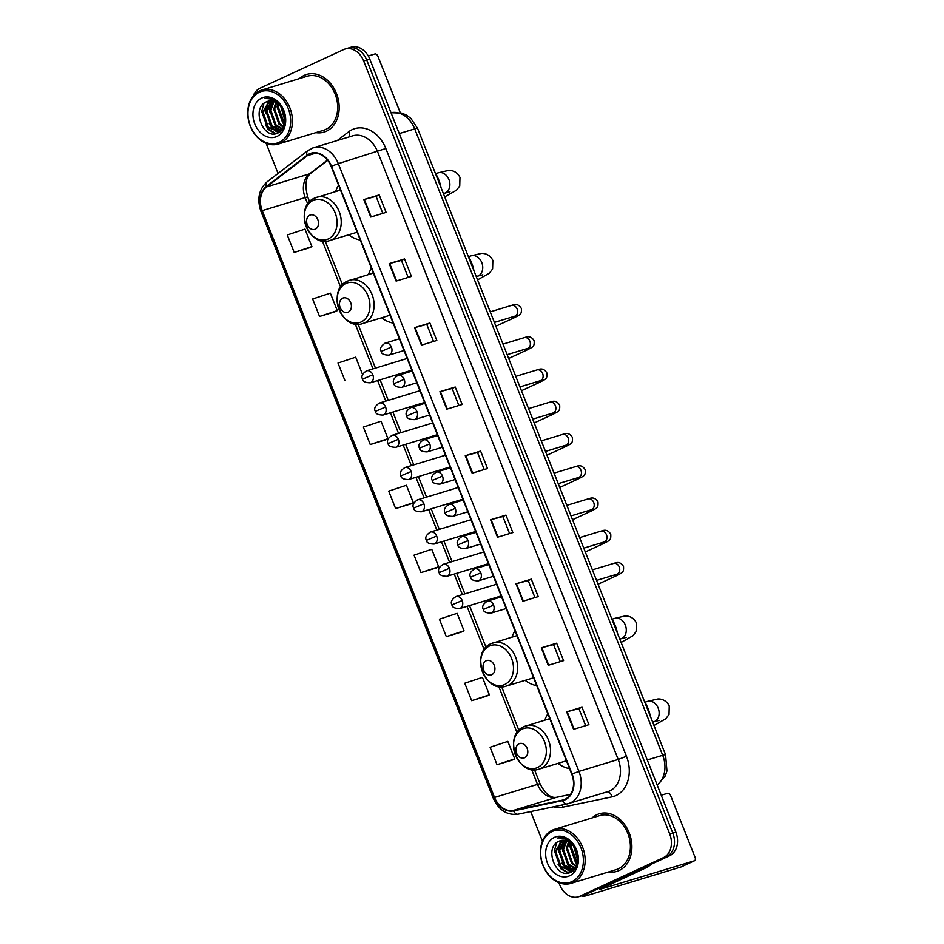 <?xml version="1.0" encoding="UTF-8"?>
<svg xmlns="http://www.w3.org/2000/svg" width="944" height="944" viewBox="0 0 944 944"><rect width="100%" height="100%" fill="white"/><g stroke="black" fill="none" stroke-linecap="round" stroke-linejoin="round"><path stroke-width="1.42" d="M547.85 713.817A33.264 25.594 -106.9 0 0 544.865 720.13M557.998 763.366A33.264 25.594 -106.9 0 0 569.562 768.652M514.987 630.804A33.264 25.594 -106.9 0 0 512.002 637.117M525.135 680.353A33.264 25.594 -106.9 0 0 536.688 685.639M371.44 268.261A33.264 25.594 -106.9 0 0 368.455 274.562M381.588 317.798A33.264 25.594 -106.9 0 0 393.152 323.084M338.577 185.248A33.264 25.594 -106.9 0 0 335.592 191.561M348.725 234.785A33.264 25.594 -106.9 0 0 360.278 240.071M558.848 882.64L559.745 884.882A18.821 14.49 -106.9 0 0 578.412 896.8L584.548 894.936A18.821 14.49 -106.9 0 0 585.988 894.381L669.591 855.748A18.821 14.49 -106.9 0 0 675.869 832.183L369.788 59.118A18.821 14.49 -106.9 0 0 351.121 47.2L348.053 48.132A18.821 14.49 -106.9 0 0 346.613 48.687M578.412 896.8A18.821 14.49 -106.9 0 0 579.852 896.245L663.455 857.612A18.821 14.49 -106.9 0 0 669.733 834.048L363.652 60.982L366.72 60.05A18.821 14.49 -106.9 0 0 348.053 48.132A18.821 14.49 -106.9 0 1 366.72 60.05L672.801 833.115L366.72 60.05L369.788 59.118M663.455 857.612L666.523 856.68A18.821 14.49 -106.9 0 0 672.801 833.115A18.821 14.49 -106.9 0 1 666.523 856.68L582.92 895.313L669.591 855.748M581.48 895.868A18.821 14.49 -106.9 0 0 582.92 895.313A18.821 14.49 -106.9 0 1 581.48 895.868M304.275 75.343A30.125 23.175 -106.9 0 0 299.413 78.6A30.125 23.175 -106.9 0 1 304.275 75.343A30.125 23.175 -106.9 0 1 306.588 74.458A30.125 23.175 -106.9 0 0 304.275 75.343M315.839 132.644A30.125 23.175 -106.9 0 0 324.099 132.101A30.125 23.175 -106.9 0 0 326.4 131.216A30.125 23.175 -106.9 0 0 337.02 95.014A30.125 23.175 -106.9 0 0 306.588 74.458A30.125 23.175 -106.9 0 1 337.02 95.014A30.125 23.175 -106.9 0 1 326.4 131.216A30.125 23.175 -106.9 0 1 324.099 132.101A30.125 23.175 -106.9 0 1 315.839 132.644M596.986 814.648A30.125 23.175 -106.9 0 0 592.124 817.905A30.125 23.175 -106.9 0 1 596.986 814.648A30.125 23.175 -106.9 0 1 599.298 813.763A30.125 23.175 -106.9 0 0 596.986 814.648M608.55 871.949A30.125 23.175 -106.9 0 0 616.81 871.406A30.125 23.175 -106.9 0 0 619.122 870.521A30.125 23.175 -106.9 0 0 629.731 834.319A30.125 23.175 -106.9 0 0 599.298 813.763A30.125 23.175 -106.9 0 1 629.731 834.319A30.125 23.175 -106.9 0 1 619.122 870.521A30.125 23.175 -106.9 0 1 616.81 871.406L616.81 871.406A30.125 23.175 -106.9 0 1 608.55 871.949M309.656 154.273A20.084 15.446 73.1 0 1 311.201 153.695A20.084 15.446 73.1 0 1 331.108 166.392L571.734 774.139A20.084 15.446 73.1 0 1 563.497 799.863A20.084 15.446 73.1 0 1 562.471 800.123L513.453 810.4A20.084 15.446 73.1 0 1 494.55 797.432L262.22 210.63A20.084 15.446 73.1 0 1 266.597 186.9L307.319 155.689A20.084 15.446 73.1 0 1 309.656 154.273M309.479 153.813A20.579 15.836 -106.9 0 0 307.083 155.264L266.35 186.475A20.579 15.836 -106.9 0 0 261.866 210.783L494.196 797.597A20.579 15.836 -106.9 0 0 513.571 810.884L562.6 800.606A20.579 15.836 -106.9 0 0 572.088 773.974L331.462 166.238A20.579 15.836 -106.9 0 0 309.479 153.813M573.586 729.323L588.926 724.662L582.011 707.198L566.671 711.859L573.586 729.323M585.646 725.665L578.896 708.625L566.671 711.859M578.908 708.637L582.011 707.198M548.228 665.296L563.568 660.635L556.653 643.171L541.313 647.832L548.228 665.296M560.288 661.626L553.55 644.599L541.313 647.832M553.55 644.61L556.653 643.171M522.882 601.257L538.222 596.596L531.307 579.132L515.967 583.793L522.882 601.257M534.941 597.599L528.192 580.56L515.967 583.793M528.192 580.572L531.307 579.132M497.523 537.23L512.863 532.569L505.949 515.105L490.609 519.766L497.523 537.23M509.583 533.561L502.845 516.521L490.609 519.766M502.845 516.533L505.949 515.105M370.756 217.049L386.096 212.388L379.181 194.924L363.841 199.585L370.756 217.049M382.816 213.391L376.078 196.352L363.841 199.585M376.078 196.364L379.181 194.924M396.114 281.088L411.454 276.427L404.539 258.963L389.199 263.624L396.114 281.088M408.174 277.418L401.424 260.391L389.199 263.624M401.436 260.402L404.539 258.963M421.461 345.126L436.812 340.465L429.898 323.001L414.546 327.662L421.461 345.126M433.52 341.457L426.782 324.417L414.546 327.662M426.782 324.429L429.898 323.001M446.819 409.153L462.159 404.492L455.244 387.028L439.904 391.689L446.819 409.153M458.878 405.495L452.129 388.456L439.904 391.689M452.141 388.468L455.244 387.028M472.165 473.192L487.517 468.531L480.602 451.067L465.262 455.728L472.165 473.192M484.237 469.522L477.487 452.495L465.262 455.728M477.487 452.506L480.602 451.067M363.652 60.982A18.821 14.49 -106.9 0 0 344.985 49.064A18.821 14.49 -106.9 0 0 343.545 49.619L259.942 88.252A18.821 14.49 -106.9 0 0 253.169 96.028M266.137 143.335L278.067 173.448M530.705 811.569L542.458 841.246M446.323 636.645L464.035 630.793L457.12 613.329L439.408 619.181L446.323 636.645L461.651 631.961M487.01 696.023L471.67 700.684L489.381 694.831L482.467 677.367L464.755 683.22L471.67 700.684M512.368 760.05L497.028 764.711L514.74 758.858L507.825 741.394L490.113 747.247L497.028 764.711M370.26 444.541L387.972 438.689L381.057 421.225L363.346 427.077L370.26 444.541L385.589 439.857M362.567 374.532L355.699 357.186L337.999 363.039L344.902 380.503M334.896 311.815L319.556 316.476L337.268 310.623L330.353 293.159L312.641 299.012L319.556 316.476M294.198 252.437L311.909 246.585L304.995 229.121L287.283 234.973L294.198 252.437L309.538 247.753M436.305 567.946L420.965 572.607L438.677 566.754L431.762 549.29L414.05 555.143L420.965 572.607M395.619 508.58L413.33 502.727L406.416 485.263L388.704 491.116L395.619 508.58L410.947 503.895M413.33 502.727L410.805 503.966M387.972 438.689L385.447 439.928M337.268 310.623L334.742 311.862M311.909 246.585L309.396 247.824M438.677 566.754L436.152 567.993M464.035 630.793L461.51 632.032M489.381 694.831L486.856 696.07M514.74 758.858L512.214 760.097M400.232 112.666L377.93 56.321A3.139 1.994 65.2 0 0 374.851 53.997L368.29 55.991M279.223 142.296A26.987 20.756 -106.9 0 0 288.239 108.513A26.987 20.756 -106.9 0 0 259.411 92.229A26.987 20.756 -106.9 0 0 250.396 126.012A26.987 20.756 -106.9 0 0 279.223 142.296M280.451 143.228A28.237 21.724 -106.9 0 0 290.41 109.28A28.237 21.724 -106.9 0 0 261.877 90.01A28.237 21.724 -106.9 0 0 259.718 90.836A28.237 21.724 -106.9 0 0 249.759 124.773A28.237 21.724 -106.9 0 0 278.291 144.054A28.237 21.724 -106.9 0 0 280.451 143.228M278.291 144.054L323.556 130.296A28.237 21.724 -106.9 0 0 325.715 129.47A28.237 21.724 -106.9 0 0 335.663 95.533A28.237 21.724 -106.9 0 0 307.13 76.263L261.877 90.01M285.112 120.006L281.383 107.415M285.112 118.271L282.35 108.997M284.333 124.313L282.704 122.862L277.571 108.112L278.35 104.017M284.592 123.452L278.539 107.817L279.046 104.642M283.058 127.015L278.869 124.018L273.736 109.28L275.813 102.271M283.401 126.437L279.825 123.735L274.704 108.985L276.415 102.625M281.536 128.903L275.023 125.186L269.901 110.436L273.489 101.327M281.937 128.49L275.99 124.891L270.869 110.153L274.055 101.504M279.837 130.213L271.188 126.354L266.066 111.604L271.341 100.937M280.274 129.93L272.155 126.059L267.034 111.309L271.86 100.984M283.401 111.239A15.694 12.071 -106.9 0 0 267.848 101.315A15.694 12.071 -106.9 0 0 266.645 101.775C250.431 107.663 263.4 140.55 277.678 133.08C288.286 129.411 287.448 108.265 276.285 100.996C272.533 98.412 268.757 97.633 264.957 98.636C273.241 98.164 279.389 102.365 283.401 111.239C286.575 120.277 285.147 126.732 279.129 130.591L277.984 131.027L267.353 127.523L262.231 112.773L269.311 100.996M280.085 130.296L277.984 131.027M278.456 130.862L268.32 127.228L263.199 112.478L269.807 100.937M266.645 101.775L267.872 101.303M261.712 98.058A20.709 15.93 -106.9 0 0 254.797 123.971A20.709 15.93 -106.9 0 0 276.922 136.467A20.709 15.93 -106.9 0 0 283.837 110.554A20.709 15.93 -106.9 0 0 261.712 98.058M275.943 133.623L268.556 129.245L265.37 125.033M279.188 132.302L276.698 131.31M276.309 131.098L272.391 128.077L269.205 123.865M266.031 113.233L266.019 110.188L268.356 101.893M269.866 112.065L269.854 109.02L272.037 101.008M281.371 108.572L281.324 107.321M275.318 133.729L268.072 129.387L261.7 111.498L263.942 103.368M278.869 132.49L276.073 131.369M275.471 131.039L271.907 128.231L265.547 110.33L267.624 102.518M279.318 129.871L275.742 127.062L269.382 109.162L271.459 101.35M283.967 125.269L277.052 106.837L277.548 103.38M285.053 120.891L280.84 106.66M315.331 229.144A7.528 5.794 -106.9 0 0 317.845 219.716A7.528 5.794 -106.9 0 0 309.797 215.173A7.528 5.794 -106.9 0 0 307.284 224.601A7.528 5.794 -106.9 0 0 315.331 229.144M441.072 187.714A34.515 26.55 -106.9 0 0 435.184 172.858M348.206 312.157A7.528 5.794 -106.9 0 0 350.72 302.729A7.528 5.794 -106.9 0 0 342.672 298.186A7.528 5.794 -106.9 0 0 340.159 307.614A7.528 5.794 -106.9 0 0 348.206 312.157M473.935 270.727A34.515 26.55 -106.9 0 0 468.047 255.859M491.741 674.712A7.528 5.794 -106.9 0 0 494.255 665.284A7.528 5.794 -106.9 0 0 486.219 660.741A7.528 5.794 -106.9 0 0 483.694 670.169A7.528 5.794 -106.9 0 0 491.741 674.712M617.482 633.282A34.515 26.55 -106.9 0 0 611.594 618.414M524.616 757.725A7.528 5.794 -106.9 0 0 527.13 748.297A7.528 5.794 -106.9 0 0 519.082 743.754A7.528 5.794 -106.9 0 0 516.569 753.182A7.528 5.794 -106.9 0 0 524.616 757.725M650.345 716.295A34.515 26.55 -106.9 0 0 644.469 701.427M583.215 895.337A25.099 1.699 158.4 0 0 582.165 896.352A25.099 1.699 158.4 0 0 587.9 895.242L681.108 866.922L694.3 860.822L599.664 889.425L647.667 867.005L640.516 869.188M694.3 860.822A3.139 1.994 65.2 0 0 694.465 860.763A3.139 1.994 65.2 0 0 695.067 857.329L670.641 795.627A3.139 1.994 65.2 0 0 667.573 793.302L661.237 795.226M651.596 864.067L648.032 866.793A3.139 2.419 73.1 0 1 647.667 867.005M571.934 881.602A26.987 20.756 -106.9 0 0 580.949 847.818A26.987 20.756 -106.9 0 0 552.122 831.534A26.987 20.756 -106.9 0 0 543.107 865.318A26.987 20.756 -106.9 0 0 571.934 881.602M573.173 882.534A28.237 21.724 -106.9 0 0 583.121 848.585A28.237 21.724 -106.9 0 0 554.588 829.316A28.237 21.724 -106.9 0 0 552.429 830.142A28.237 21.724 -106.9 0 0 542.47 864.079A28.237 21.724 -106.9 0 0 571.002 883.36A28.237 21.724 -106.9 0 0 573.173 882.534M571.002 883.36L616.267 869.601A28.237 21.724 -106.9 0 0 618.426 868.775A28.237 21.724 -106.9 0 0 628.374 834.838A28.237 21.724 -106.9 0 0 599.841 815.569L554.588 829.316M577.822 859.311L574.094 846.721M577.822 857.577L575.061 848.302M577.044 863.618L575.415 862.167L570.294 847.417L571.073 843.322M577.303 862.757L571.25 847.122L571.757 843.948M575.769 866.321L571.58 863.323L566.447 848.585L568.524 841.576M576.111 865.742L572.536 863.04L567.415 848.29L569.126 841.93M574.247 868.209L567.745 864.492L562.612 849.742L566.199 840.632M574.648 867.796L568.701 864.197L563.58 849.458L566.766 840.809M572.548 869.518L563.91 865.66L558.777 850.91L564.052 840.243M572.984 869.235L564.866 865.365L559.745 850.615L564.571 840.302M576.111 850.544A15.694 12.071 -106.9 0 0 560.559 840.62A15.694 12.071 -106.9 0 0 559.355 841.08C543.142 846.969 556.11 879.855 570.388 872.386C580.997 868.716 580.159 847.57 568.996 840.302C565.244 837.717 561.468 836.939 557.668 837.953C565.952 837.47 572.099 841.67 576.111 850.544C579.286 859.583 577.858 866.037 571.84 869.896L570.695 870.333L560.075 866.828L554.942 852.078L562.022 840.302M572.796 869.601L570.695 870.333M571.167 870.167L561.031 866.533L555.91 851.783L562.518 840.243M559.355 841.08L560.583 840.608M554.423 837.363A20.709 15.93 -106.9 0 0 547.508 863.276A20.709 15.93 -106.9 0 0 569.633 875.784A20.709 15.93 -106.9 0 0 576.548 849.86A20.709 15.93 -106.9 0 0 554.423 837.363M568.654 872.929L561.267 868.551L558.081 864.338M571.899 871.607L569.409 870.616M569.02 870.403L565.102 867.383L561.916 863.17M558.742 852.538L558.73 849.494L561.066 841.198M562.577 851.37L562.565 848.326L564.748 840.313M574.082 847.877L574.035 846.626M568.028 873.035L560.783 868.692L554.423 850.804L556.653 842.673M571.58 871.796L568.784 870.675M568.194 870.344L564.618 867.536L558.258 849.635L560.335 841.824M572.029 869.176L568.453 866.368L562.093 848.467L564.17 840.656M576.678 864.574L569.763 846.143L570.259 842.685M577.763 860.196L573.551 845.966M657.177 784.96A25.099 19.317 -106.9 0 0 662.688 755.271L414.699 128.891A25.099 19.317 -106.9 0 0 391.005 112.702L402.002 113.15L406.652 115.239L410.876 118.425L417.567 128.349L665.567 754.716A12.555 0.85 -21.6 0 0 662.688 755.271L647.277 759.955M399.277 133.576L414.699 128.891A12.555 0.85 -21.6 0 1 417.567 128.349M675.869 832.183L669.733 834.048M585.988 894.381L579.852 896.245M337.256 140.526L348.655 131.794A31.376 24.143 73.1 0 1 385.825 148.515L626.45 756.262L618.214 759.46L377.588 151.724A25.099 19.317 -106.9 0 0 352.69 135.842L313.42 147.771A25.099 19.317 73.1 0 1 338.318 163.654L331.462 166.238M626.45 756.262A31.376 24.143 73.1 0 1 615.972 795.544A31.376 24.143 73.1 0 1 611.983 796.866L562.954 807.132A31.376 24.143 73.1 0 1 553.55 806.778M609.836 790.883A25.099 19.317 -106.9 0 0 618.214 759.46L578.932 771.39A25.099 19.317 73.1 0 1 568.63 803.545A25.099 19.317 73.1 0 1 567.356 803.875A6.278 4 78.2 0 1 567.143 803.934L607.912 791.615A25.099 19.317 -106.9 0 0 609.836 790.883M311.496 148.503A25.099 19.317 73.1 0 1 313.42 147.771L307.791 150.662A6.278 3.847 52.5 0 0 307.083 155.264M307.791 150.662L267.069 181.873C258.845 189.331 256.803 199.172 260.945 211.409L261.866 210.783M494.196 797.597L493.275 798.211C498.762 810.164 507.046 815.498 518.114 814.2A6.278 4 78.2 0 0 518.339 814.153M513.571 810.884A6.278 4 78.2 0 0 518.114 814.2L567.143 803.934A6.278 4 78.2 0 1 562.6 800.606M267.069 181.873A6.278 3.847 52.5 0 0 266.35 186.475M572.088 773.974L578.932 771.39L338.318 163.654L385.825 148.515M348.655 131.794A6.278 3.847 -127.5 0 1 349.457 136.821M562.128 804.984A6.278 4 -101.8 0 1 562.954 807.132M607.169 791.839A6.278 4 -101.8 0 1 611.983 796.866M494.55 797.432L537.514 784.381A20.084 15.446 -106.9 0 0 556.405 797.35L570.565 794.376L556.807 797.243A11.293 7.198 -101.8 0 1 557.208 797.184M513.453 810.4L556.405 797.35A11.293 7.198 -101.8 0 1 556.807 797.243C550.789 798.376 545.219 793.916 540.098 783.886A11.293 0.767 -21.6 0 0 537.514 784.381L531.625 769.513M562.471 800.123L564.488 799.509M307.319 155.689L315.52 153.199M266.597 186.9L309.549 173.849A20.084 15.446 -106.9 0 0 305.183 197.579L307.756 204.093M327.497 160.102L309.549 173.849A11.293 6.927 -127.5 0 0 310.954 173.13C305.655 177.153 304.593 185.142 307.756 197.072L309.62 201.756M262.22 210.63L305.183 197.579A11.293 0.767 -21.6 0 1 307.756 197.072M322.341 240.932L340.619 287.106M355.215 323.945L372.998 368.856M377.624 380.562L385.766 401.106M390.403 412.811L398.533 433.355M403.171 445.061L411.301 465.604M415.938 477.31L424.068 497.854M428.706 509.571L436.836 530.103M441.473 541.821L449.604 562.353M454.241 574.07L462.371 594.602M467.009 606.319L484.166 649.649M498.762 686.5L517.041 732.662M472.649 473.05L465.734 455.586M447.291 409.012L440.388 391.559M421.944 344.973L415.03 327.521M396.586 280.946L389.671 263.482M371.24 216.908L364.325 199.455M497.995 537.077L491.092 519.625M523.354 601.116L516.439 583.663M548.712 665.154L541.797 647.69M574.058 729.181L567.143 711.729M435.656 173.613L438.335 172.799A10.667 8.213 73.1 0 1 448.919 179.549A10.667 8.213 73.1 0 1 445.356 192.906A10.667 8.213 73.1 0 1 444.541 193.213L449.981 191.785M328.276 238.962A20.756 15.965 -106.9 0 0 335.203 212.978A20.756 15.965 -106.9 0 0 313.03 200.458A20.756 15.965 -106.9 0 0 306.104 226.43A20.756 15.965 -106.9 0 0 328.276 238.962M357.174 232.224L329.928 240.496A22.597 17.381 -106.9 0 0 331.663 239.835A22.597 17.381 -106.9 0 0 339.616 212.683A22.597 17.381 -106.9 0 0 316.795 197.272A22.597 17.381 -106.9 0 0 315.06 197.921M468.519 256.626L471.209 255.812A10.667 8.213 73.1 0 1 481.782 262.562A10.667 8.213 73.1 0 1 478.219 275.919A10.667 8.213 73.1 0 1 477.404 276.226L482.856 274.798M361.139 321.975A20.756 15.965 -106.9 0 0 368.066 295.991A20.756 15.965 -106.9 0 0 345.893 283.471A20.756 15.965 -106.9 0 0 338.967 309.443A20.756 15.965 -106.9 0 0 361.139 321.975M390.037 315.237L362.791 323.509A22.597 17.381 -106.9 0 0 364.526 322.848A22.597 17.381 -106.9 0 0 372.491 295.696A22.597 17.381 -106.9 0 0 349.658 280.274A22.597 17.381 -106.9 0 0 347.935 280.934M612.066 619.181L614.745 618.367A10.667 8.213 73.1 0 1 625.329 625.117A10.667 8.213 73.1 0 1 621.766 638.463A10.667 8.213 73.1 0 1 620.951 638.781L626.391 637.353M504.686 684.518A20.756 15.965 -106.9 0 0 511.613 658.546A20.756 15.965 -106.9 0 0 489.44 646.015A20.756 15.965 -106.9 0 0 482.514 671.998A20.756 15.965 -106.9 0 0 504.686 684.518M533.584 677.78L506.338 686.064A22.597 17.381 -106.9 0 0 508.073 685.403A22.597 17.381 -106.9 0 0 516.026 658.251A22.597 17.381 -106.9 0 0 493.205 642.829A22.597 17.381 -106.9 0 0 491.47 643.489M644.929 702.194L647.619 701.38A10.667 8.213 73.1 0 1 658.192 708.13A10.667 8.213 73.1 0 1 654.64 721.476A10.667 8.213 73.1 0 1 653.814 721.794L659.266 720.366M537.549 767.531A20.756 15.965 -106.9 0 0 544.476 741.559A20.756 15.965 -106.9 0 0 522.303 729.028A20.756 15.965 -106.9 0 0 515.377 755.011A20.756 15.965 -106.9 0 0 537.549 767.531M566.447 760.793L539.201 769.077A22.597 17.381 -106.9 0 0 540.936 768.416A22.597 17.381 -106.9 0 0 548.901 741.264A22.597 17.381 -106.9 0 0 526.068 725.842A22.597 17.381 -106.9 0 0 524.345 726.502M404.02 350.531L388.845 355.133A6.278 4.826 -106.9 0 0 389.329 354.956A6.278 4.826 -106.9 0 0 391.418 347.097A6.278 4.826 -106.9 0 0 385.199 343.12A6.278 4.826 -106.9 0 0 384.715 343.309M391.418 347.097L381.187 351.439C379.582 348.749 380.916 345.976 385.199 343.12L399.383 338.813M515.601 315.839L514.775 316.216A5.652 4.342 -106.9 0 0 515.2 316.051A5.652 4.342 -106.9 0 0 517.218 309.313A5.652 4.342 -106.9 0 0 511.495 305.408C513.772 304.794 517.796 302.599 521.371 308.523C521.678 314.505 520.699 314.352 514.374 317.68A5.652 3.587 -114.8 0 1 511.388 317.255M416.788 382.78L401.613 387.382A6.278 4.826 -106.9 0 0 402.097 387.205A6.278 4.826 -106.9 0 0 404.185 379.346A6.278 4.826 -106.9 0 0 397.967 375.382A6.278 4.826 -106.9 0 0 397.483 375.559M404.185 379.346L393.955 383.689C392.35 380.998 393.695 378.225 397.967 375.382L412.15 371.063M528.369 348.088L527.543 348.466A5.652 4.342 -106.9 0 0 527.979 348.301A5.652 4.342 -106.9 0 0 529.985 341.575A5.652 4.342 -106.9 0 0 524.262 337.657C526.551 337.043 530.563 334.849 534.139 340.772C534.446 346.755 533.478 346.601 527.141 349.929A5.652 3.587 -114.8 0 1 524.156 349.504M429.555 415.03L414.381 419.632A6.278 4.826 -106.9 0 0 414.864 419.455A6.278 4.826 -106.9 0 0 416.953 411.596A6.278 4.826 -106.9 0 0 410.734 407.631A6.278 4.826 -106.9 0 0 410.251 407.808M416.953 411.596L406.722 415.938C405.118 413.248 406.463 410.475 410.734 407.631L424.918 403.312M541.136 380.338L540.31 380.715A5.652 4.342 -106.9 0 0 540.747 380.55A5.652 4.342 -106.9 0 0 542.753 373.824A5.652 4.342 -106.9 0 0 537.03 369.918C539.319 369.293 543.331 367.098 546.906 373.022C547.225 379.004 546.246 378.851 539.909 382.178A5.652 3.587 -114.8 0 1 536.924 381.754M442.323 447.279L427.148 451.881A6.278 4.826 -106.9 0 0 427.632 451.704A6.278 4.826 -106.9 0 0 429.732 443.845A6.278 4.826 -106.9 0 0 423.502 439.88A6.278 4.826 -106.9 0 0 423.018 440.057M429.732 443.845L419.49 448.188C417.885 445.497 419.23 442.724 423.502 439.88L437.686 435.562M553.904 412.587L553.078 412.976A5.652 4.342 -106.9 0 0 553.514 412.811A5.652 4.342 -106.9 0 0 555.52 406.073A5.652 4.342 -106.9 0 0 549.797 402.168C552.087 401.542 556.099 399.347 559.686 405.271C559.993 411.254 559.013 411.1 552.677 414.428A5.652 3.587 -114.8 0 1 549.691 414.003M455.091 479.528L439.916 484.13A6.278 4.826 -106.9 0 0 440.4 483.953A6.278 4.826 -106.9 0 0 442.5 476.095A6.278 4.826 -106.9 0 0 436.27 472.13A6.278 4.826 -106.9 0 0 435.786 472.307M442.5 476.095L432.258 480.437C430.665 477.747 431.998 474.974 436.27 472.13L450.453 467.823M566.671 444.836L565.845 445.226A5.652 4.342 -106.9 0 0 566.282 445.061A5.652 4.342 -106.9 0 0 568.288 438.323A5.652 4.342 -106.9 0 0 562.565 434.417C564.854 433.792 568.866 431.597 572.453 437.52C572.76 443.503 571.781 443.35 565.444 446.677A5.652 3.587 -114.8 0 1 562.459 446.252M467.858 511.778L452.683 516.38A6.278 4.826 -106.9 0 0 453.167 516.203A6.278 4.826 -106.9 0 0 455.268 508.344A6.278 4.826 -106.9 0 0 449.037 504.379A6.278 4.826 -106.9 0 0 448.565 504.556M455.268 508.344L445.025 512.686C443.432 509.996 444.766 507.223 449.037 504.379L463.221 500.072M579.439 477.086L578.613 477.475A5.652 4.342 -106.9 0 0 579.05 477.31A5.652 4.342 -106.9 0 0 581.056 470.572A5.652 4.342 -106.9 0 0 575.333 466.666C577.622 466.041 581.634 463.846 585.221 469.77C585.528 475.752 584.548 475.599 578.212 478.927A5.652 3.587 -114.8 0 1 575.226 478.502M480.626 544.027L465.463 548.629A6.278 4.826 -106.9 0 0 465.935 548.452A6.278 4.826 -106.9 0 0 468.035 540.593A6.278 4.826 -106.9 0 0 461.805 536.629A6.278 4.826 -106.9 0 0 461.333 536.806M468.035 540.593L457.805 544.936C456.2 542.245 457.533 539.472 461.805 536.629L475.988 532.322M592.218 509.335L591.381 509.725A5.652 4.342 -106.9 0 0 591.817 509.559A5.652 4.342 -106.9 0 0 593.823 502.822A5.652 4.342 -106.9 0 0 588.1 498.916C590.389 498.29 594.401 496.096 597.989 502.019C598.295 508.002 597.316 507.848 590.979 511.176A5.652 3.587 -114.8 0 1 587.994 510.751M493.393 576.277L478.23 580.89A6.278 4.826 -106.9 0 0 478.702 580.702A6.278 4.826 -106.9 0 0 480.803 572.843A6.278 4.826 -106.9 0 0 474.572 568.878A6.278 4.826 -106.9 0 0 474.1 569.055M480.803 572.843L470.572 577.185C468.967 574.495 470.301 571.722 474.572 568.878L488.756 564.571M604.986 541.596L604.148 541.974A5.652 4.342 -106.9 0 0 604.585 541.809A5.652 4.342 -106.9 0 0 606.591 535.071A5.652 4.342 -106.9 0 0 600.868 531.165C603.157 530.54 607.169 528.345 610.756 534.269C611.063 540.251 610.084 540.098 603.759 543.425A5.652 3.587 -114.8 0 1 600.762 543.001M506.161 608.526L490.998 613.14A6.278 4.826 -106.9 0 0 491.482 612.951A6.278 4.826 -106.9 0 0 493.57 605.092A6.278 4.826 -106.9 0 0 487.352 601.127A6.278 4.826 -106.9 0 0 486.868 601.304M493.57 605.092L483.34 609.446C481.735 606.744 483.068 603.971 487.352 601.127L501.524 596.82M617.754 573.846L616.928 574.223A5.652 4.342 -106.9 0 0 617.352 574.058A5.652 4.342 -106.9 0 0 619.358 567.32A5.652 4.342 -106.9 0 0 613.635 563.415C615.925 562.789 619.937 560.606 623.524 566.518C623.831 572.501 622.851 572.347 616.526 575.675A5.652 3.587 -114.8 0 1 613.541 575.25M411.796 370.19L370.237 382.816A6.278 4.826 -106.9 0 0 370.721 382.627A6.278 4.826 -106.9 0 0 372.809 374.768A6.278 4.826 -106.9 0 0 366.591 370.803A6.278 4.826 -106.9 0 0 366.107 370.98M372.809 374.768L362.579 379.122C360.974 376.42 362.319 373.647 366.591 370.803L407.159 358.472M424.564 402.439L383.004 415.065A6.278 4.826 -106.9 0 0 383.488 414.876A6.278 4.826 -106.9 0 0 385.589 407.017A6.278 4.826 -106.9 0 0 379.358 403.053A6.278 4.826 -106.9 0 0 378.874 403.23M385.589 407.017L375.346 411.372C373.741 408.669 375.087 405.896 379.358 403.053L419.927 390.722M437.332 434.688L395.772 447.314A6.278 4.826 -106.9 0 0 396.256 447.126A6.278 4.826 -106.9 0 0 398.356 439.279A6.278 4.826 -106.9 0 0 392.126 435.302A6.278 4.826 -106.9 0 0 391.642 435.491M398.356 439.279L388.114 443.621C386.521 440.919 387.854 438.146 392.126 435.302L432.694 422.971M450.099 466.938L408.54 479.564A6.278 4.826 -106.9 0 0 409.023 479.375A6.278 4.826 -106.9 0 0 411.124 471.528A6.278 4.826 -106.9 0 0 404.893 467.551A6.278 4.826 -106.9 0 0 404.421 467.74M411.124 471.528L400.881 475.87C399.288 473.168 400.622 470.395 404.893 467.551L445.474 455.22M462.879 499.187L421.319 511.813A6.278 4.826 -106.9 0 0 421.791 511.624A6.278 4.826 -106.9 0 0 423.891 503.777A6.278 4.826 -106.9 0 0 417.661 499.801A6.278 4.826 -106.9 0 0 417.189 499.99M423.891 503.777L413.661 508.12C412.056 505.418 413.389 502.645 417.661 499.801L458.241 487.482M475.646 531.437L434.087 544.063A6.278 4.826 -106.9 0 0 434.559 543.874A6.278 4.826 -106.9 0 0 436.659 536.027A6.278 4.826 -106.9 0 0 430.429 532.05A6.278 4.826 -106.9 0 0 429.957 532.239M436.659 536.027L426.428 540.369C424.824 537.667 426.157 534.894 430.429 532.05L471.009 519.731M488.414 563.686L446.854 576.312A6.278 4.826 -106.9 0 0 447.326 576.123A6.278 4.826 -106.9 0 0 449.427 568.276A6.278 4.826 -106.9 0 0 443.208 564.3A6.278 4.826 -106.9 0 0 442.724 564.488M449.427 568.276L439.196 572.619C437.591 569.916 438.925 567.143 443.208 564.3L483.776 551.98M501.181 595.935L459.622 608.561A6.278 4.826 -106.9 0 0 460.106 608.373A6.278 4.826 -106.9 0 0 462.194 600.526A6.278 4.826 -106.9 0 0 455.976 596.549A6.278 4.826 -106.9 0 0 455.492 596.738M462.194 600.526L451.964 604.868C450.359 602.166 451.692 599.405 455.976 596.549L496.544 584.23M641.212 868.869L648.032 866.793M657.272 785.184L665.284 775.933L666.96 770.929L665.567 754.716M260.945 211.409L493.275 798.211M344.985 49.064L348.053 48.132M325.232 241.192L342.483 284.769M358.095 324.205L375.476 368.101M380.113 379.807L388.244 400.35M392.881 412.056L401.011 432.6M405.649 444.317L413.779 464.849M418.416 476.567L426.546 497.099M431.184 508.816L439.314 529.348M443.951 541.065L452.082 561.597M456.719 573.315L464.861 593.859M469.487 605.564L486.03 647.324M501.642 686.748L518.893 730.337M534.505 769.761L540.098 783.886M327.674 160.327L310.954 173.13M438.335 172.799L447.94 170.545C449.226 170.132 456.448 170.038 459.964 177.425L459.74 185.968L456.483 190.204L444.707 196.883M340.489 190.074L314.741 198.051C293.36 206.5 308.275 248.437 329.928 240.496M443.385 193.567L444.541 193.213M471.209 255.812L480.803 253.558C482.089 253.145 489.311 253.051 492.839 260.438L492.603 268.981L489.346 273.217L477.57 279.896M373.352 273.076L347.604 281.064C326.223 289.513 341.138 331.45 362.791 323.509M476.248 276.58L477.404 276.226M614.745 618.367L624.35 616.113C625.636 615.7 632.858 615.594 636.374 622.981L636.15 631.524L632.893 635.76L621.117 642.451M516.899 635.631L491.151 643.619C469.77 652.068 484.685 693.993 506.338 686.064M619.795 639.135L620.951 638.781M647.619 701.38L657.213 699.126C658.499 698.713 665.721 698.607 669.249 705.994L669.025 714.537L665.756 718.773L653.98 725.464M549.762 718.644L524.014 726.62C502.633 735.069 517.548 777.006 539.201 769.077M652.67 722.136L653.814 721.794M490.231 311.874L511.495 305.408M514.374 317.68L495.907 326.211M494.396 322.411L514.775 316.216M388.845 355.133C383.889 355.027 381.341 353.799 381.187 351.439M502.999 344.123L524.262 337.657M527.141 349.929L508.674 358.46M507.164 354.661L527.543 348.466M401.613 387.382C396.657 387.276 394.108 386.049 393.955 383.689M515.766 376.373L537.03 369.918M539.909 382.178L521.442 390.71M519.932 386.91L540.31 380.715M414.381 419.632C409.425 419.525 406.876 418.298 406.722 415.938M528.534 408.622L549.797 402.168M552.677 414.428L534.21 422.971M532.711 419.16L553.078 412.976M427.148 451.881C422.204 451.787 419.643 450.548 419.49 448.188M541.301 440.872L562.565 434.417M565.444 446.677L546.977 455.22M545.479 451.409L565.845 445.226M439.916 484.13C434.972 484.036 432.411 482.797 432.258 480.437M554.069 473.121L575.333 466.666M578.212 478.927L559.745 487.47M558.246 483.658L578.613 477.475M452.683 516.38C447.739 516.285 445.179 515.046 445.025 512.686M566.837 505.37L588.1 498.916M590.979 511.176L572.524 519.719M571.014 515.908L591.381 509.725M465.463 548.629C460.507 548.535 457.946 547.296 457.805 544.936M579.604 537.62L600.868 531.165M603.759 543.425L585.292 551.969M583.781 548.157L604.148 541.974M478.23 580.89C473.274 580.784 470.726 579.545 470.572 577.185M592.372 569.869L613.635 563.415M616.526 575.675L598.059 584.218M596.549 580.407L616.928 574.223M490.998 613.14C486.042 613.034 483.493 611.795 483.34 609.446M370.237 382.816C365.281 382.709 362.732 381.47 362.579 379.122M383.004 415.065C378.048 414.959 375.5 413.732 375.346 411.372M395.772 447.314C390.828 447.208 388.267 445.981 388.114 443.621M408.54 479.564C403.595 479.458 401.035 478.23 400.881 475.87M421.319 511.813C416.363 511.707 413.802 510.48 413.661 508.12M434.087 544.063C429.131 543.956 426.582 542.729 426.428 540.369M446.854 576.312C441.898 576.206 439.349 574.979 439.196 572.619M459.622 608.561C454.666 608.455 452.117 607.228 451.964 604.868M582.165 896.352L581.917 895.738M694.465 860.763L681.273 866.863"/></g></svg>

